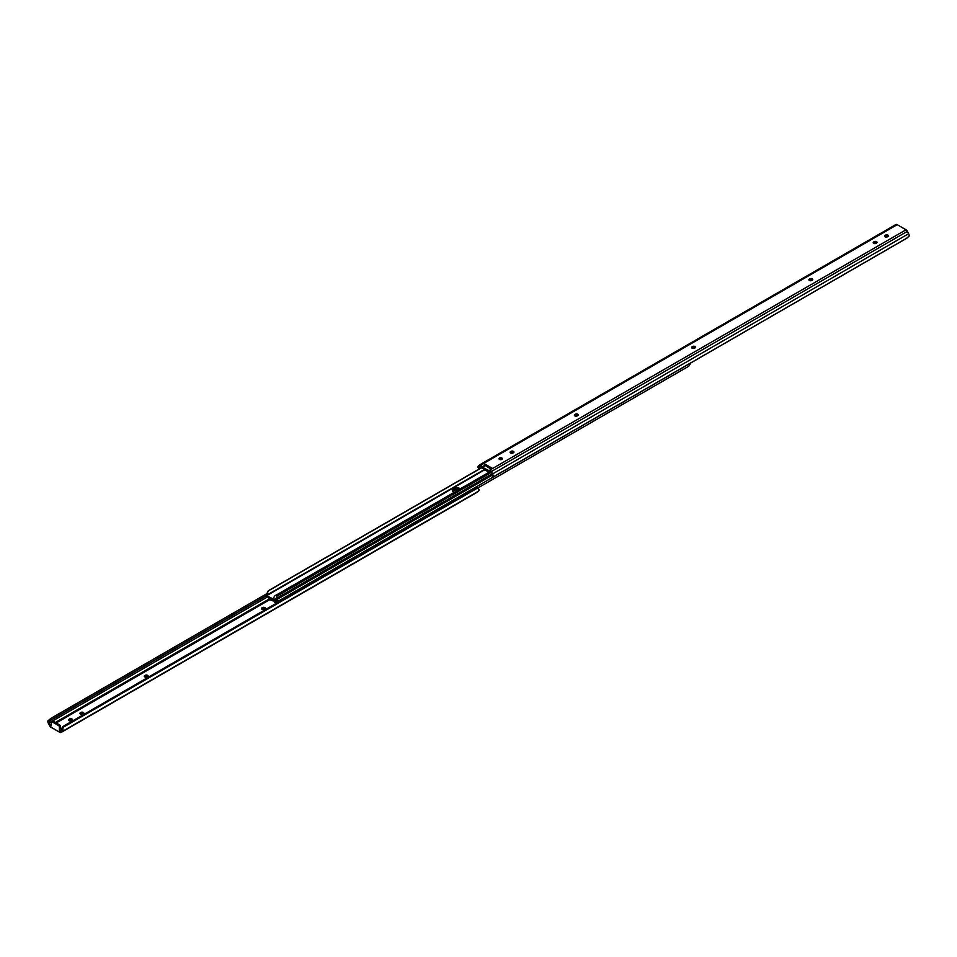 <?xml version="1.0" encoding="UTF-8"?>
<svg xmlns="http://www.w3.org/2000/svg" width="957" height="957" viewBox="0 0 957 957"><rect width="100%" height="100%" fill="white"/><g stroke="black" fill="none" stroke-linecap="round" stroke-linejoin="round"><path stroke-width="1.44" d="M499.315 459.324A1.711 0.993 180 0 1 499.458 459.24A1.711 0.993 180 0 1 502.006 459.324M499.458 458.02A1.711 0.993 180 0 1 501.324 457.805A1.711 0.993 180 0 1 502.377 458.714A1.711 0.993 180 0 1 501.875 459.408A1.711 0.993 180 0 1 500.009 459.623A1.711 0.993 180 0 1 498.956 458.714A1.711 0.993 180 0 1 499.458 458.02M694.555 348.169A1.711 0.993 180 0 1 692.689 348.384A1.711 0.993 180 0 1 691.636 347.475A1.711 0.993 180 0 1 692.138 346.769L692.581 346.518A1.711 0.993 180 0 1 694.447 346.302A1.711 0.993 180 0 1 695.512 347.212A1.711 0.993 180 0 1 695.009 347.905L694.555 348.169M577.298 415.864A1.711 0.993 180 0 1 575.432 416.08A1.711 0.993 180 0 1 574.379 415.171A1.711 0.993 180 0 1 574.882 414.477L575.336 414.214A1.711 0.993 180 0 1 577.191 413.998A1.711 0.993 180 0 1 578.255 414.907A1.711 0.993 180 0 1 577.753 415.601L577.298 415.864M887.462 236.798A1.711 0.993 180 0 1 885.596 237.013A1.711 0.993 180 0 1 884.531 236.104A1.711 0.993 180 0 1 885.034 235.398L885.488 235.135A1.711 0.993 180 0 1 887.354 234.932A1.711 0.993 180 0 1 888.419 235.841A1.711 0.993 180 0 1 887.917 236.535L887.462 236.798M876.11 243.353A1.711 0.993 180 0 1 874.243 243.568A1.711 0.993 180 0 1 873.191 242.647A1.711 0.993 180 0 1 873.693 241.954L874.148 241.69A1.711 0.993 180 0 1 876.014 241.475A1.711 0.993 180 0 1 877.067 242.384A1.711 0.993 180 0 1 876.564 243.09L876.11 243.353M811.811 280.473A1.711 0.993 180 0 1 809.945 280.688A1.711 0.993 180 0 1 808.892 279.779A1.711 0.993 180 0 1 809.383 279.073L809.837 278.81A1.711 0.993 180 0 1 811.703 278.607A1.711 0.993 180 0 1 812.768 279.516A1.711 0.993 180 0 1 812.266 280.21L811.811 280.473M513 452.996A1.711 0.993 180 0 1 511.134 453.211A1.711 0.993 180 0 1 510.069 452.29A1.711 0.993 180 0 1 510.571 451.596L511.026 451.333A1.711 0.993 180 0 1 512.892 451.118A1.711 0.993 180 0 1 513.957 452.027A1.711 0.993 180 0 1 513.454 452.733L513 452.996M907.882 237.527L493.07 477.017L493.082 476.251L493.07 477.017L494.015 476.538L906.303 238.508L909.15 236.044A3.194 1.842 -120 0 0 908.636 233.723L907.415 231.343A2.572 1.483 -120 0 0 906.028 229.788L492.604 468.475L483.763 463.367L481.108 464.899A2.572 1.483 -120 0 0 479.828 464.767A2.572 1.483 -120 0 0 479.72 464.839L478.5 465.82A3.194 1.842 -120 0 0 477.986 467.542L480.534 466.095A1.065 0.622 60 0 1 481.108 466.119L481.538 466.585A1.926 1.113 -120 0 0 482.89 468.715L488.178 471.777A1.926 1.113 -120 0 0 489.147 471.873A1.926 1.113 -120 0 0 489.529 471.203L489.96 471.227A1.065 0.622 60 0 1 490.534 471.873L493.082 476.251A3.194 1.842 -120 0 0 492.568 473.942L491.348 471.562A2.572 1.483 -120 0 0 489.96 470.007L492.604 468.475L489.96 470.007M906.028 229.788L897.176 224.68A2.572 1.483 -120 0 0 895.896 224.548A2.572 1.483 -120 0 0 895.788 224.62L479.947 464.707M492.233 475.773L492.999 477.029M492.221 475.785L491.647 474.038M491.12 469.193L484.936 465.269L491.431 469.014M691.995 348.085A1.711 0.993 180 0 1 692.138 348.001L692.581 347.738A1.711 0.993 180 0 1 695.141 347.822M574.738 415.781A1.711 0.993 180 0 1 574.882 415.697L575.336 415.434A1.711 0.993 180 0 1 577.884 415.517M884.902 236.714A1.711 0.993 180 0 1 885.034 236.63L885.488 236.367A1.711 0.993 180 0 1 888.048 236.451M873.562 243.269A1.711 0.993 180 0 1 873.693 243.174L874.148 242.911A1.711 0.993 180 0 1 876.696 243.006M809.251 280.389A1.711 0.993 180 0 1 809.383 280.305L809.837 280.042A1.711 0.993 180 0 1 812.397 280.126M510.44 452.9A1.711 0.993 180 0 1 510.571 452.817L511.026 452.553A1.711 0.993 180 0 1 513.586 452.649M479.421 466.98L479.912 468.679M479.254 469.05L477.986 467.542M481.108 464.899L482.507 467.279L488.776 470.545M485.151 465.748L482.507 467.279M897.176 224.68L483.763 463.367L484.936 465.269L482.292 466.801M269.707 598.173L270.113 599.979A8.457 4.881 -120 0 1 275.353 603.006L275.76 600.147M269.527 598.065A2.979 1.723 60 0 1 269.419 599.058L268.63 597.862A1.699 0.981 -120 0 0 268.606 597.539M458.283 489.972A3.9 2.249 -0 0 0 454.061 490.463L453.534 490.774A3.9 2.249 -0 0 0 452.84 491.324M277.434 603.532L276.047 602.886A2.979 1.723 60 0 1 276.441 600.733L275.807 600.123M477.842 487.986L688.765 366.22L690.87 362.894M276.645 599.632A1.531 0.885 60 0 1 277.195 601.774L690.81 362.966M277.195 601.774A1.699 0.981 -120 0 0 276.836 602.599L276.932 602.946M454.372 492.233A3.9 2.249 180 0 1 452.398 490.271A3.9 2.249 180 0 1 453.534 488.68L453.534 489.721A3.9 2.249 -0 0 0 452.505 490.797A3.9 2.249 180 0 1 453.534 489.721L454.061 489.422A3.9 2.249 180 0 1 459.408 489.326A3.9 2.249 -0 0 0 454.061 489.422L454.061 490.463M266.01 595.445A1.531 0.885 -120 0 0 266.931 596.57L274.001 600.649A1.531 0.885 -120 0 0 274.767 600.721A1.531 0.885 -120 0 0 274.922 600.589L274.169 599.441L266.01 595.445L268.235 590.78L266.764 595.17L484.338 469.552M481.814 467.483L268.235 590.78M481.873 467.602L268.941 590.529M454.061 488.369A3.9 2.249 180 0 1 460.221 488.848M490.283 471.502L276.525 594.907L276.848 596.199M274.169 599.441C273.439 597.3 274.228 595.78 276.525 594.907M490.917 472.614L277.231 595.984L274.922 600.589M491.695 474.122L275.102 599.178M265.005 608.915A1.711 0.993 -0 0 0 262.445 608.831L261.991 609.095A1.711 0.993 -0 0 0 261.859 609.178M72.098 720.286A1.711 0.993 -0 0 0 69.538 720.202L69.083 720.465A1.711 0.993 -0 0 0 68.952 720.549M83.438 713.731A1.711 0.993 -0 0 0 80.89 713.647L80.436 713.91A1.711 0.993 -0 0 0 80.304 713.994M147.749 676.611A1.711 0.993 -0 0 0 145.189 676.527L144.734 676.79A1.711 0.993 -0 0 0 144.603 676.874M59.406 730.861L59.406 727.105A1.28 0.742 -120 0 0 58.497 725.526L59.561 724.916A1.28 0.742 60 0 1 60.458 726.495L59.824 731.1A1.065 0.622 -120 0 0 60.399 731.124L61.619 730.143L62.097 727.846A2.68 2.177 -111.4 0 1 63.066 726.423L63.88 726.1A2.68 2.177 68.6 0 0 62.923 727.44L62.947 729.677A3.194 1.842 60 0 1 62.432 731.399L61.212 732.38A2.572 1.483 60 0 1 61.104 732.452A2.572 1.483 60 0 1 59.824 732.32L50.972 727.212A2.572 1.483 60 0 1 49.585 725.657L48.364 723.277A3.194 1.842 60 0 1 47.85 720.956L50.697 718.492L266.13 594.106M62.923 727.44L477.746 487.95L479.014 489.458A3.194 1.842 60 0 1 478.5 491.18L477.28 492.161A2.572 1.483 60 0 1 477.172 492.233A2.572 1.483 60 0 1 477.053 492.293M477.746 487.95A2.68 2.177 68.6 0 0 476.167 488.07L475.354 488.393A2.68 2.177 -111.4 0 1 475.856 488.202M63.88 726.1L476.167 488.07M63.066 726.423L475.354 488.393M50.697 718.492L51.499 719.748L49.776 720.824L49.166 722.954L50.386 725.346A1.065 0.622 -120 0 0 50.972 725.992L51.391 722.475A1.28 0.742 -120 0 1 52.288 721.949L58.497 725.526M264.862 608.999A1.711 0.993 -0 0 0 265.364 608.305A1.711 0.993 -0 0 0 264.311 607.396A1.711 0.993 -0 0 0 262.445 607.599L261.991 607.862A1.711 0.993 -0 0 0 261.488 608.568A1.711 0.993 -0 0 0 262.553 609.477A1.711 0.993 -0 0 0 264.419 609.262L264.862 608.999M71.966 720.37A1.711 0.993 -0 0 0 72.469 719.676A1.711 0.993 -0 0 0 71.404 718.767A1.711 0.993 -0 0 0 69.538 718.982L69.083 719.245A1.711 0.993 -0 0 0 68.581 719.939A1.711 0.993 -0 0 0 69.646 720.848A1.711 0.993 -0 0 0 71.512 720.633L71.966 720.37M83.307 713.826A1.711 0.993 -0 0 0 83.809 713.121A1.711 0.993 -0 0 0 82.757 712.211A1.711 0.993 -0 0 0 80.89 712.427L80.436 712.69A1.711 0.993 -0 0 0 79.933 713.384A1.711 0.993 -0 0 0 80.986 714.305A1.711 0.993 -0 0 0 82.852 714.089L83.307 713.826M147.617 676.695A1.711 0.993 -0 0 0 148.108 676.001A1.711 0.993 -0 0 0 147.055 675.092A1.711 0.993 -0 0 0 145.189 675.307L144.734 675.558A1.711 0.993 -0 0 0 144.232 676.264A1.711 0.993 -0 0 0 145.297 677.173A1.711 0.993 -0 0 0 147.163 676.958L147.617 676.695M49.848 720.777L266.225 595.852L49.776 720.824M51.499 719.748L266.19 595.792M59.561 724.916L53.353 721.339L52.288 721.949M51.654 721.889L52.707 721.267A1.28 0.742 60 0 1 53.353 721.339M907.415 231.343L491.348 471.562M908.636 233.723L492.568 473.942M481.036 466.083L479.313 467.064M510.571 451.596L510.571 452.817M511.026 451.333L511.026 452.553M809.383 279.073L809.383 280.305M809.837 278.81L809.837 280.042M873.693 241.954L873.693 243.174M874.148 241.69L874.148 242.911M885.034 235.398L885.034 236.63M885.488 235.135L885.488 236.367M574.882 414.477L574.882 415.697M575.336 414.214L575.336 415.434M692.138 346.769L692.138 348.001M692.581 346.518L692.581 347.738M275.7 603.125L276.836 602.599M453.534 490.774L453.534 488.68M484.732 469.779L266.931 595.517M61.212 732.38L477.28 492.161M62.432 731.399L478.5 491.18M59.824 731.1L61.774 729.976M56.188 722.978L269.754 599.668M50.386 725.346L51.391 724.772M55.339 722.487L269.132 599.046M49.166 722.954L267.505 596.905M49.286 723.181L47.85 720.956M62.947 729.677L61.511 730.239M60.458 726.495L59.406 727.105M145.189 676.527L145.189 675.307M144.734 676.79L144.734 675.558M80.89 713.647L80.89 712.427M80.436 713.91L80.436 712.69M69.538 720.202L69.538 718.982M69.083 720.465L69.083 719.245M262.445 608.831L262.445 607.599M261.991 609.095L261.991 607.862M895.896 224.548L479.828 464.767M490.092 471.322L489.147 471.873M268.642 598.304L269.348 599.381M492.089 475.246L274.767 600.721M61.104 732.452L477.172 492.233M475.593 488.273L476.407 487.95"/></g></svg>
